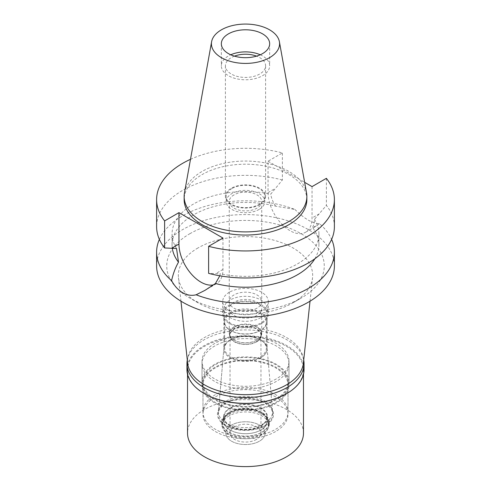 <?xml version="1.0" encoding="UTF-8"?>
<svg xmlns="http://www.w3.org/2000/svg" width="491" height="491" viewBox="0 0 491 491"><rect width="100%" height="100%" fill="white"/><g stroke="black" fill="none" stroke-linecap="round" stroke-linejoin="round"><path stroke-width="0.37" stroke-dasharray="2.46 1.84" d="M184.475 192.816A61.357 35.42 180 0 1 202.114 171.427A61.357 35.42 180 0 1 266.024 163.092A61.357 35.42 180 0 1 306.525 192.816M260.248 54.783A24.157 13.944 180 0 1 269.657 65.831A24.157 13.944 180 0 1 262.581 75.688A24.157 13.944 180 0 1 236.257 78.713A24.157 13.944 180 0 1 221.343 65.831A24.157 13.944 180 0 1 228.419 55.968A24.157 13.944 180 0 1 230.752 54.783M234.446 56.14A20.094 11.6 0 0 0 231.292 57.625A20.094 11.6 0 0 0 225.406 65.831A20.094 11.6 0 0 0 237.81 76.547A20.094 11.6 0 0 0 259.708 74.031A20.094 11.6 0 0 0 265.594 65.831A20.094 11.6 0 0 0 256.554 56.14M259.708 204.673A20.094 11.6 180 0 1 237.81 207.19A20.094 11.6 180 0 1 225.406 196.474A20.094 11.6 180 0 1 231.292 188.268A20.094 11.6 180 0 1 253.19 185.751A20.094 11.6 180 0 1 265.594 196.474A20.094 11.6 180 0 1 259.708 204.673M231.838 188.581A19.327 11.158 0 0 0 226.173 196.474A19.327 11.158 0 0 0 238.104 206.779A19.327 11.158 0 0 0 259.162 204.36A19.327 11.158 0 0 0 264.827 196.474A19.327 11.158 0 0 0 252.896 186.163A19.327 11.158 0 0 0 231.838 188.581M259.162 209.411A19.327 11.158 180 0 1 238.104 211.83A19.327 11.158 180 0 1 226.173 201.519A19.327 11.158 180 0 1 231.838 193.632A19.327 11.158 180 0 1 252.896 191.214A19.327 11.158 180 0 1 264.827 201.519A19.327 11.158 180 0 1 259.162 209.411M234.023 194.89A16.234 9.372 0 0 0 229.266 201.519A16.234 9.372 0 0 0 239.289 210.179A16.234 9.372 0 0 0 256.977 208.147A16.234 9.372 0 0 0 261.734 201.519A16.234 9.372 0 0 0 251.711 192.859A16.234 9.372 0 0 0 234.023 194.89M256.977 308.182A16.234 9.372 180 0 1 239.289 310.214A16.234 9.372 180 0 1 229.266 301.554A16.234 9.372 180 0 1 234.023 294.925A16.234 9.372 180 0 1 251.711 292.894A16.234 9.372 180 0 1 261.734 301.554A16.234 9.372 180 0 1 256.977 308.182M229.377 292.243A22.801 13.165 0 0 0 222.699 301.554A22.801 13.165 0 0 0 236.772 313.718A22.801 13.165 0 0 0 261.623 310.864A22.801 13.165 0 0 0 268.301 301.554A22.801 13.165 0 0 0 254.228 289.389A22.801 13.165 0 0 0 229.377 292.243M261.623 323.483A22.801 13.165 180 0 1 236.772 326.337A22.801 13.165 180 0 1 222.699 314.172A22.801 13.165 180 0 1 229.377 304.868A22.801 13.165 180 0 1 254.228 302.014A22.801 13.165 180 0 1 268.301 314.172A22.801 13.165 180 0 1 261.623 323.483M230.199 305.341A21.641 12.496 0 0 0 223.859 314.172A21.641 12.496 0 0 0 237.221 325.717A21.641 12.496 0 0 0 260.801 323.01A21.641 12.496 0 0 0 267.141 314.172A21.641 12.496 0 0 0 253.779 302.628A21.641 12.496 0 0 0 230.199 305.341M260.801 357.657A21.641 12.496 180 0 1 237.221 360.363A21.641 12.496 180 0 1 223.859 348.819A21.641 12.496 180 0 1 223.884 348.205A21.641 12.496 180 0 1 230.199 339.987A21.641 12.496 180 0 1 253.282 337.164A21.641 12.496 180 0 1 267.116 348.205A21.641 12.496 180 0 1 267.141 348.819A21.641 12.496 180 0 1 260.801 357.657M226.369 400.957A27.054 15.62 180 0 1 255.234 397.428A27.054 15.62 180 0 1 272.523 411.225A27.054 15.62 180 0 1 264.631 423.046A27.054 15.62 180 0 1 234.532 426.274A27.054 15.62 180 0 1 218.477 411.225A27.054 15.62 180 0 1 226.369 400.957M215.439 394.641A42.514 24.544 0 0 0 202.986 411.998A42.514 24.544 0 0 0 229.229 434.676A42.514 24.544 0 0 0 275.561 429.355A42.514 24.544 0 0 0 288.014 411.998A42.514 24.544 0 0 0 261.771 389.32A42.514 24.544 0 0 0 215.439 394.641M275.561 399.373A42.514 24.544 180 0 1 229.229 404.694A42.514 24.544 180 0 1 202.986 382.023A42.514 24.544 180 0 1 215.439 364.666A42.514 24.544 180 0 1 261.771 359.344A42.514 24.544 180 0 1 288.014 382.023A42.514 24.544 180 0 1 275.561 399.373M214.757 364.273A43.478 25.102 0 0 0 202.022 382.023A43.478 25.102 0 0 0 228.861 405.21A43.478 25.102 0 0 0 276.243 399.772A43.478 25.102 0 0 0 288.978 382.023A43.478 25.102 0 0 0 262.139 358.829A43.478 25.102 0 0 0 214.757 364.273M276.243 378.942A43.478 25.102 180 0 1 228.861 384.385A43.478 25.102 180 0 1 202.022 361.192A43.478 25.102 180 0 1 214.757 343.442A43.478 25.102 180 0 1 262.139 338.004A43.478 25.102 180 0 1 288.978 361.192A43.478 25.102 180 0 1 276.243 378.942M303.358 363.266A57.975 33.468 0 0 0 269.332 330.682A57.975 33.468 0 0 0 204.508 337.526A57.975 33.468 0 0 0 187.642 363.266M198.002 247.943A67.169 38.777 0 0 0 178.46 277.759A67.169 38.777 0 0 0 198.002 302.781A67.169 38.777 0 0 0 292.998 302.781L301.198 298.049A78.763 45.473 180 0 1 301.192 298.049L292.998 302.781A67.169 38.777 180 0 0 312.54 277.759A67.169 38.777 180 0 0 273.113 240.007A67.169 38.777 180 0 0 198.002 247.943M189.808 233.741A78.763 45.473 180 0 1 301.192 233.741A78.763 45.473 180 0 1 301.198 298.049A78.763 45.473 180 0 1 189.802 298.049A78.763 45.473 180 0 1 189.808 233.741M334.389 265.895A88.889 51.322 0 0 0 279.514 218.483A88.889 51.322 0 0 0 182.646 229.604A88.889 51.322 0 0 0 156.611 265.895M159.385 239.387A88.889 51.322 180 0 1 182.646 215.825A88.889 51.322 180 0 1 294.882 209.442L275.555 206.146A73.429 42.398 0 0 0 193.577 214.849A73.429 42.398 0 0 0 172.071 244.825A73.429 42.398 0 0 0 172.31 248.274M222.957 238.043L222.957 269.442A31.111 17.964 60 0 1 216.513 283.688A31.111 17.964 60 0 1 213.579 284.835M219.827 275.795L220.25 273.757L208.62 273.358M294.882 209.442C304.653 218.992 312.828 223.718 319.414 223.601A88.889 51.322 180 0 1 331.615 239.387M334.389 226.664A88.889 51.322 0 0 0 326.38 205.367L314.455 219.373C314.283 222.859 313.632 225.559 312.497 227.474L317.1 225.608L319.414 223.601M190.49 159.317A88.889 51.322 180 0 1 282.38 152.934L268.043 161.208L268.043 192.607A31.111 17.964 -120 0 0 290.046 230.709A31.111 17.964 -120 0 0 305.598 232.249A31.111 17.964 -120 0 0 312.043 218.01L312.043 186.611M275.555 206.146C272.922 202.053 271.314 198.051 270.75 194.141L282.38 179.964L282.38 152.934M314.848 258.769A73.429 42.398 0 0 0 318.929 244.825A73.429 42.398 0 0 0 312.497 227.474M314.455 219.373A73.429 42.398 180 0 1 318.929 233.949A73.429 42.398 180 0 1 297.423 263.925A73.429 42.398 180 0 1 220.25 273.757M326.38 178.331L326.38 205.367M268.043 161.208L304.647 182.339M306.857 199.628A61.357 35.42 0 0 0 268.982 166.903A61.357 35.42 0 0 0 202.114 174.581A61.357 35.42 0 0 0 184.143 199.628M176.545 248.526A73.429 42.398 180 0 1 172.071 233.949A73.429 42.398 180 0 1 193.577 203.974A73.429 42.398 180 0 1 270.75 194.141M282.38 179.964A88.889 51.322 0 0 0 182.646 190.373A88.889 51.322 0 0 0 156.611 226.664M260.801 317.646A21.641 12.496 180 0 1 237.221 320.353A21.641 12.496 180 0 1 223.859 308.808A21.641 12.496 180 0 1 230.199 299.976A21.641 12.496 180 0 1 253.779 297.264A21.641 12.496 180 0 1 267.141 308.808A21.641 12.496 180 0 1 260.801 317.646M230.199 312.595A21.641 12.496 0 0 0 223.859 321.433A21.641 12.496 0 0 0 230.193 330.271A21.641 12.496 0 0 0 260.801 330.271A21.641 12.496 0 0 0 260.807 330.271A21.641 12.496 0 0 0 267.141 321.433A21.641 12.496 0 0 0 253.779 309.889A21.641 12.496 0 0 0 230.199 312.595M234.023 302.186A16.234 9.372 0 0 0 229.266 308.808A16.234 9.372 0 0 0 239.289 317.468A16.234 9.372 0 0 0 256.977 315.437A16.234 9.372 0 0 0 261.734 308.808A16.234 9.372 0 0 0 251.711 300.154A16.234 9.372 0 0 0 234.023 302.186M256.977 340.048A16.234 9.372 180 0 1 234.023 340.048A16.234 9.372 180 0 1 229.266 333.426A16.234 9.372 180 0 1 234.023 326.797A16.234 9.372 180 0 1 251.711 324.766A16.234 9.372 180 0 1 261.734 333.426A16.234 9.372 180 0 1 256.977 340.048L256.707 340.208A15.847 9.151 0 0 0 261.347 333.739A15.847 9.151 0 0 0 251.564 325.288A15.847 9.151 0 0 0 234.293 327.27A15.847 9.151 0 0 0 229.653 333.739A15.847 9.151 0 0 0 234.293 340.208A15.847 9.151 0 0 0 256.707 340.208L256.977 340.048M256.707 341.785A15.847 9.151 180 0 1 239.436 343.768A15.847 9.151 180 0 1 229.653 335.316A15.847 9.151 180 0 1 234.293 328.847A15.847 9.151 180 0 1 251.564 326.865A15.847 9.151 180 0 1 261.347 335.316A15.847 9.151 180 0 1 256.707 341.785M234.569 329.007A15.46 8.924 0 0 0 230.04 335.316A15.46 8.924 0 0 0 239.583 343.565A15.46 8.924 0 0 0 256.431 341.632A15.46 8.924 0 0 0 260.96 335.316A15.46 8.924 0 0 0 251.417 327.074A15.46 8.924 0 0 0 234.569 329.007M256.431 439.451A15.46 8.924 180 0 1 239.583 441.384A15.46 8.924 180 0 1 230.04 433.142A15.46 8.924 180 0 1 234.569 426.832A15.46 8.924 180 0 1 251.417 424.893A15.46 8.924 180 0 1 260.96 433.142A15.46 8.924 180 0 1 256.431 439.451M231.562 425.096A19.708 11.379 0 0 0 226.455 436.069A19.708 11.379 0 0 0 240.381 444.134A19.708 11.379 0 0 0 259.438 441.188A19.708 11.379 0 0 0 264.545 436.069A19.708 11.379 0 0 0 255.345 423.285A19.708 11.379 0 0 0 231.562 425.096A19.708 11.379 180 0 1 255.345 423.285A19.708 11.379 180 0 1 264.545 436.069A19.708 11.379 180 0 1 259.438 441.188A19.708 11.379 180 0 1 240.381 444.134A19.708 11.379 180 0 1 226.455 436.069A19.708 11.379 180 0 1 231.562 425.096M229.101 415.871A23.187 13.386 0 0 0 222.313 425.341A23.187 13.386 0 0 0 223.092 428.784A23.187 13.386 0 0 0 239.479 438.267A23.187 13.386 0 0 0 261.899 434.805A23.187 13.386 0 0 0 267.908 428.784A23.187 13.386 0 0 0 268.687 425.341A23.187 13.386 0 0 0 254.375 412.968A23.187 13.386 0 0 0 229.101 415.871M229.101 413.262A23.187 13.386 180 0 1 261.899 413.262A23.187 13.386 180 0 1 268.687 422.726A23.187 13.386 180 0 1 261.899 432.197A23.187 13.386 180 0 1 236.625 435.1A23.187 13.386 180 0 1 222.313 422.726A23.187 13.386 180 0 1 229.101 413.262L230.334 412.55A21.451 12.385 0 0 0 224.049 421.309A21.451 12.385 0 0 0 237.294 432.749A21.451 12.385 0 0 0 260.666 430.067A21.451 12.385 0 0 0 266.951 421.309A21.451 12.385 0 0 0 260.666 412.55A21.451 12.385 0 0 0 230.334 412.55L229.101 413.262M230.334 408.23A21.451 12.385 180 0 1 253.706 405.548A21.451 12.385 180 0 1 266.951 416.988A21.451 12.385 180 0 1 260.666 425.746A21.451 12.385 180 0 1 237.294 428.428A21.451 12.385 180 0 1 224.049 416.988A21.451 12.385 180 0 1 230.334 408.23M226.234 403.129A27.244 15.73 0 0 0 218.286 413.477A27.244 15.73 0 0 0 234.453 428.637A27.244 15.73 0 0 0 264.766 425.378A27.244 15.73 180 0 0 272.714 413.477A27.244 15.73 180 0 0 255.302 399.576A27.244 15.73 180 0 0 226.234 403.129M223.878 348.272A21.647 12.496 0 0 1 230.193 340.054L230.745 339.735A20.867 12.048 0 0 0 224.632 348.254A20.867 12.048 0 0 0 237.515 359.387A20.867 12.048 0 0 0 260.255 356.773A20.867 12.048 0 0 0 266.368 348.254A20.867 12.048 0 0 0 260.255 339.735A20.867 12.048 0 0 0 230.745 339.735L230.193 340.054A21.647 12.496 180 0 1 260.807 340.054A21.647 12.496 180 0 1 267.122 348.272A21.647 12.496 180 0 1 260.807 357.73A21.647 12.496 0 0 1 236.723 360.32A21.647 12.496 0 0 1 223.878 348.272L218.286 413.477M230.745 313.546A20.867 12.048 180 0 1 253.485 310.932A20.867 12.048 180 0 1 266.368 322.065A20.867 12.048 180 0 1 260.255 330.584L260.255 330.584A20.867 12.048 180 0 1 230.745 330.584A20.867 12.048 180 0 1 224.632 322.065A20.867 12.048 180 0 1 230.745 313.546M260.801 330.271L260.255 330.584L260.807 330.271M304.052 369.557A58.552 33.805 0 0 0 267.908 338.324A58.552 33.805 0 0 0 204.096 345.652A58.552 33.805 0 0 0 186.948 369.557M204.508 393.696A57.975 33.468 180 0 1 187.525 370.03A57.975 33.468 180 0 1 204.508 346.364A57.975 33.468 180 0 1 267.687 339.109A57.975 33.468 180 0 1 303.475 370.03A57.975 33.468 180 0 1 286.492 393.696M187.292 360.05A58.552 33.805 180 0 1 204.096 339.815A58.552 33.805 180 0 1 264.937 331.83A58.552 33.805 180 0 1 303.708 360.05M214.757 345.971A43.478 25.102 0 0 0 202.022 363.721A43.478 25.102 0 0 0 228.861 386.908A43.478 25.102 0 0 0 276.243 381.47A43.478 25.102 0 0 0 288.978 363.721A43.478 25.102 0 0 0 262.139 340.527A43.478 25.102 0 0 0 214.757 345.971M276.243 402.927A43.478 25.102 180 0 1 228.861 408.365A43.478 25.102 180 0 1 202.022 385.177A43.478 25.102 180 0 1 214.757 367.428A43.478 25.102 180 0 1 262.139 361.984A43.478 25.102 180 0 1 288.978 385.177A43.478 25.102 180 0 1 276.243 402.927M215.439 367.82A42.514 24.544 0 0 0 202.986 385.177A42.514 24.544 0 0 0 229.229 407.855A42.514 24.544 0 0 0 275.561 402.534A42.514 24.544 0 0 0 288.014 385.177A42.514 24.544 0 0 0 261.771 362.499A42.514 24.544 0 0 0 215.439 367.82M275.561 431.564A42.514 24.544 180 0 1 229.229 436.886A42.514 24.544 180 0 1 202.986 414.208A42.514 24.544 180 0 1 215.439 396.851A42.514 24.544 180 0 1 261.771 391.53A42.514 24.544 180 0 1 288.014 414.208A42.514 24.544 180 0 1 275.561 431.564M225.664 402.755A28.055 16.197 0 0 0 225.664 425.66A28.055 16.197 0 0 0 265.336 425.66A28.055 16.197 0 0 0 265.336 402.755A28.055 16.197 0 0 0 225.664 402.755M229.923 408.052A22.027 12.717 0 0 0 223.473 417.049A22.027 12.717 0 0 0 237.067 428.796A22.027 12.717 0 0 0 261.077 426.041A22.027 12.717 0 0 0 267.527 417.049A22.027 12.717 0 0 0 253.933 405.296A22.027 12.717 0 0 0 229.923 408.052M229.923 411.998A22.027 12.717 180 0 1 261.077 411.998A22.027 12.717 180 0 1 267.527 420.99A22.027 12.717 180 0 1 261.077 429.987A22.027 12.717 180 0 1 237.067 432.743A22.027 12.717 180 0 1 223.473 420.99A22.027 12.717 180 0 1 229.923 411.998L228.696 412.71L229.923 411.998M228.696 412.71L228.696 412.71A23.771 13.723 0 0 0 221.729 422.413A23.771 13.723 0 0 0 236.404 435.087A23.771 13.723 0 0 0 262.304 432.117A23.771 13.723 0 0 0 269.271 422.413A23.771 13.723 0 0 0 262.304 412.71A23.771 13.723 0 0 0 228.696 412.71M228.696 414.336A23.771 13.723 180 0 1 254.596 411.36A23.771 13.723 180 0 1 269.271 424.04A23.771 13.723 180 0 1 268.467 427.569A23.771 13.723 180 0 1 262.304 433.743A23.771 13.723 180 0 1 239.332 437.291A23.771 13.723 180 0 1 222.533 427.569A23.771 13.723 180 0 1 221.729 424.04A23.771 13.723 180 0 1 228.696 414.336M303.475 433.142A57.975 33.468 0 0 0 267.687 402.221A57.975 33.468 0 0 0 204.508 409.476A57.975 33.468 0 0 0 187.525 433.142M222.957 269.442L215.666 273.653M319.334 213.8L312.043 218.01M268.043 192.607L275.334 188.397M221.343 43.742L221.343 65.831M269.657 43.742L269.657 65.831M225.406 65.831L225.406 196.474M265.594 65.831L265.594 196.474M226.173 196.474L226.173 201.519M264.827 196.474L264.827 201.519M229.266 201.519L229.266 301.554M261.734 201.519L261.734 301.554M222.699 301.554L222.699 314.172M268.301 301.554L268.301 314.172M223.859 314.172L223.859 348.819M267.141 314.172L267.141 348.819M267.116 348.205L272.523 411.225M223.884 348.205L218.477 411.225M202.986 382.023L202.986 411.998M288.014 382.023L288.014 411.998M202.022 361.192L202.022 382.023M288.978 361.192L288.978 382.023M180.976 301.192L178.46 277.759M310.024 301.192L312.54 277.759M198.002 302.781L189.802 298.049M216.513 283.688L205.011 290.328M305.598 232.249L317.1 225.608M318.929 233.949L318.929 244.825M172.071 233.949L172.071 244.825M223.859 308.808L223.859 321.433M267.141 308.808L267.141 321.433M229.266 308.808L229.266 333.426M261.734 308.808L261.734 333.426M229.653 333.739L229.653 335.316M261.347 333.739L261.347 335.316M230.04 335.316L230.04 433.142M260.96 335.316L260.96 433.142M222.533 427.569L223.092 428.784M268.467 427.569L267.908 428.784M268.687 422.726L268.687 425.341M222.313 422.726L222.313 425.341M260.666 412.55L261.899 413.262M266.951 416.988L266.951 421.309M224.049 416.988L224.049 421.309M267.122 348.272L272.714 413.477M260.255 339.735L260.807 340.054M266.368 322.065L266.368 348.254M224.632 322.065L224.632 348.254M230.745 330.584L230.193 330.271M202.022 363.721L202.022 385.177M288.978 363.721L288.978 385.177M202.986 385.177L202.986 414.208M288.014 385.177L288.014 414.208M267.527 417.049L267.527 420.99M223.473 417.049L223.473 420.99M261.077 411.998L262.304 412.71M269.271 422.413L269.271 424.04M221.729 422.413L221.729 424.04M187.525 370.03L187.525 374.302M303.475 370.03L303.475 374.302"/><path stroke-width="0.74" d="M269.596 57.65A34.075 19.671 180 0 1 230.85 61.504A34.075 19.671 180 0 1 211.609 41.71A34.075 19.671 180 0 1 221.404 29.828A34.075 19.671 180 0 1 256.897 25.201A34.075 19.671 180 0 1 279.391 41.71A34.075 19.671 180 0 1 269.596 57.65M279.391 41.71L306.525 192.816A61.357 35.42 180 0 1 306.857 196.474A61.357 35.42 180 0 1 288.886 221.521A61.357 35.42 180 0 1 222.018 229.199A61.357 35.42 180 0 1 184.143 196.474A61.357 35.42 180 0 1 184.475 192.816L211.609 41.71M228.419 33.879A24.157 13.944 0 0 0 221.343 43.742A24.157 13.944 0 0 0 236.257 56.625A24.157 13.944 0 0 0 262.581 53.599A24.157 13.944 0 0 0 269.657 43.742A24.157 13.944 0 0 0 254.743 30.853A24.157 13.944 0 0 0 228.419 33.879M230.752 54.783A24.157 13.944 180 0 1 260.248 54.783M256.554 56.14A20.094 11.6 0 0 0 234.446 56.14M180.976 301.192L187.642 363.266A57.975 33.468 0 0 0 224.982 392.499A57.975 33.468 0 0 0 286.492 384.858A57.975 33.468 0 0 0 303.358 363.266L310.024 301.192M156.611 252.11L156.611 265.895A88.889 51.322 0 0 0 211.486 313.307A88.889 51.322 0 0 0 308.354 302.186A88.889 51.322 0 0 0 334.389 265.895L334.389 252.11A88.889 51.322 180 0 1 308.354 288.401A88.889 51.322 180 0 1 196.118 294.784C191.564 295.92 187.077 295.226 182.646 292.716C178.276 290.144 174.587 286.118 171.586 280.625A88.889 51.322 180 0 1 156.611 252.11A88.889 51.322 180 0 1 159.385 239.387M304.647 182.339L312.043 186.611L326.38 178.331A88.889 51.322 180 0 1 334.389 199.628A88.889 51.322 180 0 1 308.354 235.913A88.889 51.322 180 0 1 208.62 246.322L222.957 238.043L178.957 212.646L164.62 220.919A88.889 51.322 180 0 1 156.611 199.628L156.611 226.664A88.889 51.322 0 0 0 164.62 247.955L176.545 248.526L178.503 262.182C175.453 267.472 173.145 273.622 171.586 280.625M213.579 284.835A31.111 17.964 60 0 1 200.954 282.147A31.111 17.964 60 0 1 178.957 244.039L178.957 212.646M196.118 294.784L205.011 290.328L215.445 283.503L219.827 275.795M172.31 248.274A73.429 42.398 0 0 0 178.503 262.182M331.615 239.387A88.889 51.322 180 0 1 334.389 252.11M215.445 283.503A73.429 42.398 0 0 0 297.423 274.8A73.429 42.398 0 0 0 314.848 258.769M208.62 246.322L208.62 273.358A88.889 51.322 0 0 0 308.354 262.949A88.889 51.322 0 0 0 334.389 226.664L334.389 199.628M156.611 199.628A88.889 51.322 180 0 1 182.646 163.337A88.889 51.322 180 0 1 190.49 159.317M184.143 196.474L184.143 199.628A61.357 35.42 0 0 0 222.018 232.353A61.357 35.42 0 0 0 288.886 224.675A61.357 35.42 0 0 0 306.857 199.628L306.857 196.474M164.62 220.919L164.62 247.955M303.708 360.05A58.552 33.805 180 0 1 304.052 363.721A58.552 33.805 180 0 1 286.904 387.62A58.552 33.805 180 0 1 223.092 394.948A58.552 33.805 180 0 1 186.948 363.721L186.948 369.557A58.552 33.805 0 0 0 204.096 393.457A58.552 33.805 0 0 0 286.904 393.457L286.492 393.696A57.975 33.468 180 0 1 204.508 393.696L204.096 393.457M286.492 393.696L286.904 393.457A58.552 33.805 0 0 0 304.052 369.557L304.052 363.721M186.948 363.721A58.552 33.805 180 0 1 187.292 360.05M187.525 374.302L187.525 433.142A57.975 33.468 0 0 0 223.313 464.063A57.975 33.468 0 0 0 286.492 456.808A57.975 33.468 0 0 0 303.475 433.142L303.475 374.302M171.666 248.25L178.957 244.039"/></g></svg>
